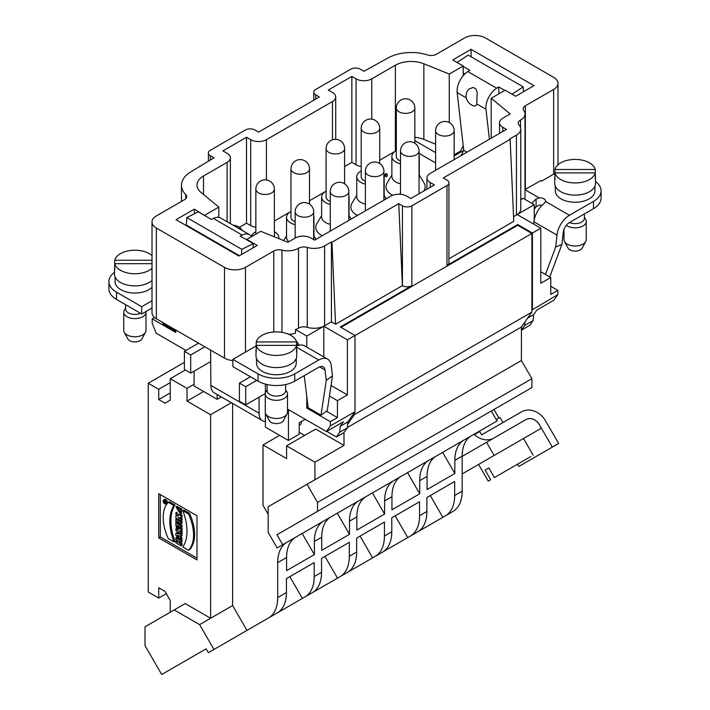 <?xml version="1.0" encoding="UTF-8"?>
<svg xmlns="http://www.w3.org/2000/svg" width="710" height="710" viewBox="0 0 710 710"><rect width="100%" height="100%" fill="white"/><g stroke="black" fill="none" stroke-linecap="round" stroke-linejoin="round"><path stroke-width="1.06" d="M423.488 528.489L405.259 539.014L423.488 528.489M307.004 530.689L286.902 542.298A44.473 25.675 -120 0 0 277.699 562.657L277.699 597.616A44.473 25.675 60 0 1 268.486 617.975L277.219 612.934A44.473 25.675 -120 0 0 286.432 592.575L286.432 578.615L314.211 562.577L314.211 576.538A44.473 25.675 60 0 1 304.998 596.897L312.338 592.664A44.473 25.675 -120 0 0 321.55 572.304L321.55 558.344L349.32 542.307L349.32 556.267A44.473 25.675 60 0 1 340.117 576.626L347.447 572.384A44.473 25.675 -120 0 0 356.66 552.025L356.66 538.073L384.438 522.036L384.438 535.988A44.473 25.675 60 0 1 375.226 556.347L382.566 552.114A44.473 25.675 -120 0 0 391.778 531.754L391.778 517.794L419.557 501.757L419.557 515.717A44.473 25.675 60 0 1 410.344 536.077L417.684 531.843A44.473 25.675 -120 0 0 426.896 511.484L426.896 497.524L454.666 481.486L454.666 495.447A44.473 25.675 60 0 1 445.463 515.806L415.066 533.352M417.684 531.843L379.948 553.622M382.566 552.114L344.838 573.893M347.447 572.384L309.72 594.172M312.338 592.664L274.61 614.443M277.219 612.934L208.394 652.676L206.166 648.825L161.694 674.5L145.017 645.612L145.017 626.788L185.195 603.589L210.613 618.259L199.599 624.614L174.19 609.943M388.37 548.759L370.15 559.285L388.37 548.759M353.26 569.038L335.031 579.555L353.26 569.038M318.142 589.309L299.913 599.835L318.142 589.309M283.024 609.579L264.803 620.105L283.024 609.579M415.474 533.112L408.055 537.399M411.738 535.269L413.832 534.062M335.652 514.155L317.423 524.672L335.652 514.155M370.762 493.876L352.542 504.402L370.762 493.876M405.88 473.605L387.66 484.131L405.88 473.605M440.999 453.335L422.769 463.852L440.999 453.335M465.254 439.33L464.056 440.022A44.473 25.675 -120 0 0 454.844 460.382L454.844 473.508L427.065 489.545L427.065 476.419A44.473 25.675 60 0 1 436.277 456.06L428.938 460.293A44.473 25.675 -120 0 0 419.725 480.652L419.725 493.778L391.947 509.816L391.947 496.689A44.473 25.675 60 0 1 401.159 476.33L393.819 480.572A44.473 25.675 -120 0 0 384.616 500.932L384.616 514.049L356.837 530.086L356.837 516.969A44.473 25.675 60 0 1 366.04 496.609L358.71 500.843A44.473 25.675 -120 0 0 349.498 521.202L349.498 534.328L321.719 550.365L321.719 537.239A44.473 25.675 60 0 1 330.931 516.88L323.591 521.113A44.473 25.675 -120 0 0 314.379 541.473L314.379 554.599L286.6 570.636L286.6 557.51A44.473 25.675 60 0 1 295.813 537.15L286.902 542.298L295.813 537.15M282.686 544.73L276.944 534.781L491.302 411.019L497.053 420.968L277.131 547.942L268.167 532.42L268.167 506.736L314.903 479.756L314.903 462.21L286.6 445.862L315.693 429.071L343.995 445.41L314.903 462.21M324.789 520.421L330.931 516.88M359.908 500.151L366.04 496.609M395.026 479.88L401.159 476.33M430.136 459.601L436.277 456.06M476.108 433.056L457.888 443.581L476.108 433.056M311.708 527.974L304.155 532.34M307.794 530.237L300.374 534.523M550.756 286.281L557.829 290.372L557.829 294.606L553.898 300.206L536.858 310.039L533.601 314.681L533.13 320.592L529.802 325.322L521.415 330.168L521.406 327.035L525.027 321.878L524.743 325.428L521.415 330.168L521.406 360.538L314.903 479.756M265.38 412.963L265.38 427.136L288.438 440.457L288.438 409.59L326.431 431.529L330.363 425.929L330.363 421.696L306.782 408.072L306.782 396.562M306.782 347.092L306.782 336.061L323.813 326.227L323.813 356.926M288.81 334.339A14.821 8.556 0 0 0 295.458 333.15L295.458 329.52L306.782 336.061M175.752 330.008L175.752 332.431L152.171 318.817L154.478 317.476M185.976 350.429L156.102 333.185L152.171 323.05L152.171 318.817M194.096 371.161L194.096 385.991L217.162 399.304L217.162 394.529M520.767 199.803A14.821 8.556 0 0 0 522.915 198.196L534.248 204.737L534.248 219.709M340.951 327.345L517.732 225.274L531.888 233.448L531.888 310.03L557.829 294.606M517.732 225.274L517.732 224.555L532.411 233.031L532.411 309.285M525.027 321.878L531.888 312.116L531.888 310.03M347.616 424.305L347.802 421.944L354.476 412.457L354.476 414.551L347.616 424.305L347.332 427.855L344.004 432.594L336.407 436.978L326.698 431.378M305.211 419.273L299.185 422.752L299.185 434.254L288.438 440.457M463.231 145.852L460.604 151.026L454.151 154.753M354.476 412.457L355 411.711L355 335.457L340.321 326.982L411.862 285.677L411.862 205.793L446.98 185.523A6.674 3.852 0 0 0 448.933 182.798A6.674 3.852 0 0 0 446.98 180.074L443.315 177.953L510.135 139.373L509.611 139.071L516.427 135.14A14.821 8.556 0 0 0 520.767 129.087A14.821 8.556 0 0 0 519.09 125.129A7.411 4.278 180 0 1 518.247 123.149A7.411 4.278 180 0 1 520.501 120.079A14.821 8.556 0 0 0 525.009 113.928A14.821 8.556 0 0 0 523.785 110.52A7.411 4.278 180 0 1 523.163 108.807A7.411 4.278 180 0 1 525.338 105.781L553.64 89.451A14.821 8.556 0 0 0 557.98 83.398A14.821 8.556 0 0 0 553.64 77.346L485.507 38.003A14.821 8.556 0 0 0 464.535 38.003L436.41 54.244A7.411 4.278 180 0 1 427.553 54.954A33.352 19.259 0 0 0 387.713 58.158L363.911 71.293L360.245 69.172A6.674 3.852 0 0 0 350.811 69.172L315.693 89.451A6.674 3.852 0 0 0 313.74 92.167A6.674 3.852 0 0 0 315.693 94.891L319.358 97.013L258.564 132.113L254.899 129.992A6.674 3.852 0 0 0 245.465 129.992L210.346 150.271A6.674 3.852 0 0 0 208.394 152.987A6.674 3.852 0 0 0 210.346 155.712L214.012 157.833L191.256 171.571A33.352 19.259 0 0 0 181.494 185.195A33.352 19.259 0 0 0 185.718 194.576A7.411 4.278 180 0 1 186.659 196.661A7.411 4.278 180 0 1 184.493 199.688L156.36 215.929A14.821 8.556 0 0 0 152.02 221.981A14.821 8.556 0 0 0 156.36 228.034L224.493 267.368A14.821 8.556 0 0 0 245.465 267.368L273.758 251.029A7.411 4.278 180 0 1 281.959 250.133A14.821 8.556 0 0 0 298.511 248.243A7.411 4.278 180 0 1 307.261 247.426A14.821 8.556 0 0 0 324.603 245.882L331.419 241.95L331.943 242.252L398.763 203.672L402.428 205.793A6.674 3.852 0 0 0 411.862 205.793M525.338 105.781L525.338 189.304L540.798 180.677M278.711 238.587A13.712 7.916 0 0 0 278.826 237.566A13.712 7.916 0 0 0 274.814 231.966A13.712 7.916 0 0 0 274.38 231.726M255.848 231.726A13.712 7.916 0 0 0 251.509 236.59A16.303 9.416 120 0 0 249.547 234.699A16.303 9.416 120 0 0 242.208 235.072L213.382 218.431A16.303 9.416 -60 0 1 220.73 218.059L234.486 226.002M290.967 168.856A9.265 9.265 0 0 1 300.232 159.59A9.265 9.265 0 0 1 309.498 168.856A9.265 5.352 180 0 1 303.773 173.799A9.265 5.352 180 0 1 293.683 172.637A9.265 5.352 180 0 1 290.967 168.856L290.967 217.296A9.265 5.352 0 0 0 293.683 221.076A9.265 5.352 0 0 0 295.156 221.768M290.621 211.642L290.967 211.447A13.712 7.916 0 0 0 286.52 217.296A13.712 7.916 0 0 0 290.532 222.887A13.712 7.916 0 0 0 295.156 224.644M313.687 218.813A13.712 7.916 0 0 0 313.944 217.296A13.712 7.916 0 0 0 313.687 215.778M326.085 148.585A9.265 9.265 0 0 1 335.342 139.32A9.265 9.265 0 0 1 344.607 148.585A9.265 5.352 180 0 1 338.892 153.52A9.265 5.352 180 0 1 328.792 152.366A9.265 5.352 180 0 1 326.085 148.585L326.085 197.016A9.265 5.352 0 0 0 328.792 200.797A9.265 5.352 0 0 0 330.274 201.498M325.739 191.372L326.085 191.176A13.712 7.916 0 0 0 321.63 197.016A13.712 7.916 0 0 0 325.65 202.616A13.712 7.916 0 0 0 330.274 204.373M348.805 198.534A13.712 7.916 0 0 0 349.054 197.016A13.712 7.916 0 0 0 348.805 195.498M361.195 128.306A9.265 9.265 0 0 1 370.46 119.04A9.265 9.265 0 0 1 379.726 128.306A9.265 5.352 180 0 1 374.01 133.249A9.265 5.352 180 0 1 363.911 132.087A9.265 5.352 180 0 1 361.195 128.306L361.195 176.746A9.265 5.352 0 0 0 363.911 180.526A9.265 5.352 0 0 0 365.393 181.219M361.195 170.906A13.712 7.916 0 0 0 356.748 176.746A13.712 7.916 0 0 0 360.769 182.346A13.712 7.916 0 0 0 365.393 184.103M383.915 178.263A13.712 7.916 0 0 0 384.172 176.746A13.712 7.916 0 0 0 383.915 175.228M396.313 108.035A9.265 9.265 0 0 1 405.579 98.77A9.265 9.265 0 0 1 414.844 108.035A9.265 5.352 180 0 1 409.12 112.979A9.265 5.352 180 0 1 399.029 111.816A9.265 5.352 180 0 1 396.313 108.035L396.313 156.475A9.265 5.352 0 0 0 399.029 160.256A9.265 5.352 0 0 0 400.502 160.948M396.313 150.635A13.712 7.916 0 0 0 391.867 156.475A13.712 7.916 0 0 0 395.878 162.066A13.712 7.916 0 0 0 400.502 163.824M419.033 157.993A13.712 7.916 0 0 0 419.29 156.475A13.712 7.916 0 0 0 419.033 154.957M400.502 193.599A13.712 7.916 0 0 0 399.428 194.238M471.094 56.773L471.094 49.354L533.982 85.661L515.637 96.258L505.156 90.206L491.196 98.264L510.188 113.928L502.795 118.197A11.12 6.417 0 0 0 499.538 122.732A11.12 6.417 0 0 0 502.795 127.267L506.47 129.389L430.207 173.417A11.12 6.417 0 0 0 426.95 177.953A11.12 6.417 0 0 0 430.207 182.497L434.405 184.911L410.815 198.534L406.626 196.111A11.12 6.417 0 0 0 390.899 196.111L314.645 240.14L310.971 238.019A11.12 6.417 0 0 0 295.253 238.019L287.861 242.287L260.739 231.318L246.769 239.377L257.251 245.429L238.906 256.026L176.018 219.709L194.362 209.122L194.362 213.799M221.298 396.917L217.162 399.304M246.769 239.377L246.769 239.847M152.02 221.981L152.02 312.764A14.821 8.556 0 0 0 156.36 318.808L224.493 358.151A14.821 8.556 0 0 0 232.88 360.565M347.802 421.944L340.205 426.337L343.462 421.696L326.431 431.529M347.332 427.855L339.735 432.248L340.205 426.337M336.407 436.978L339.735 432.248M330.363 425.929L355 411.711M295.458 329.52A14.821 8.556 -0 0 0 298.511 328.127A7.411 4.278 180 0 1 307.261 327.31A14.821 8.556 0 0 0 323.787 326.209A14.821 8.556 -0 0 0 324.603 325.775L331.419 321.834L331.419 241.95M331.419 321.834L335.564 324.23L331.943 242.252M335.564 324.23L402.392 285.651L398.763 203.672M402.41 285.668A6.674 3.852 -0 0 0 411.862 285.677M463.231 75.686L463.231 65.995L452.749 59.942L471.094 49.354M199.838 166.628L199.865 165.998M384.172 176.746L384.172 196.714A13.712 7.916 180 0 1 383.915 198.232M365.393 204.072A13.712 7.916 180 0 1 356.748 196.714L356.748 176.746M356.748 195.374L351.965 203.273A19.587 11.307 0 0 0 357.414 215.441M349.054 197.016L349.054 216.994A13.712 7.916 180 0 1 348.805 218.511M330.274 224.342A13.712 7.916 180 0 1 321.63 216.994L321.63 197.016M321.63 215.645L316.855 223.552A19.587 11.307 0 0 0 322.305 235.711M313.944 217.296L313.944 237.264A13.712 7.916 180 0 1 313.687 238.782M288.872 241.702A13.712 7.916 180 0 1 286.52 237.264L286.52 217.296M419.29 156.475L419.29 176.444A13.712 7.916 180 0 1 419.033 177.962M400.502 183.801A13.712 7.916 180 0 1 391.867 176.444L391.867 156.475M391.867 175.104L387.083 183.002A19.587 11.307 0 0 0 392.719 195.259M423.613 191.141A19.587 11.307 0 0 0 424.065 183.002L419.29 175.104M533.13 320.592L524.743 325.428M533.601 314.681L527.69 318.089M557.829 290.372L550.756 294.455L550.756 277.512L540.798 283.255L540.798 228.185L517.199 214.562A14.821 8.556 0 0 0 520.767 208.971L520.767 129.087M513.552 216.683L516.427 215.023A14.821 8.556 0 0 0 517.182 214.553L534.248 204.737M448.933 258.777L513.765 221.351L510.135 139.373M517.732 224.555L446.98 265.407A6.674 3.852 -0 0 0 448.933 262.682L448.933 182.798M532.411 233.031L540.798 228.185M524.69 199.217A14.821 8.556 0 0 0 525.009 197.442L525.009 113.928M550.756 277.512L540.798 271.761M323.804 326.218L347.403 339.841L355 335.457M347.403 339.841L347.403 394.911L331.046 385.468M329.449 396.047L337.445 400.662L337.445 417.604L326.414 411.241M347.403 394.911L337.445 400.662M337.445 417.604L330.363 421.696M306.782 408.072L308.096 407.318M194.362 229.685L194.362 230.306M194.362 209.122L204.844 215.645M204.844 235.738L204.844 236.35M239.341 227.333L246.512 223.197L246.512 137.252L222.922 150.875L227.12 153.298A11.12 6.417 180 0 1 230.377 157.833A11.12 6.417 180 0 1 227.12 162.368L203.513 176A22.232 12.842 180 0 0 196.998 185.079A22.232 12.842 180 0 0 201.019 192.445L218.804 207.107L218.804 217.384M246.512 223.197L250.701 225.611A11.12 6.417 0 0 0 255.848 227.298M344.607 166.557L351.858 162.368L351.858 76.431L328.268 90.055L332.466 92.469A11.12 6.417 180 0 1 335.723 97.013A11.12 6.417 180 0 1 332.466 101.548L266.427 139.675A11.12 6.417 180 0 1 250.701 139.675L246.512 137.252M274.38 221.023L290.452 211.74M309.498 200.744L325.562 191.469M351.858 162.368L356.047 164.791A11.12 6.417 0 0 0 361.195 166.477M379.726 160.203L395.381 151.159L395.381 65.222L371.774 78.854A11.12 6.417 180 0 1 356.047 78.854L351.858 76.431M449.261 122.564L449.261 74.062L423.861 63.785L423.861 139.435L435.62 144.192M435.62 152.632L414.844 140.642M423.861 139.435A22.232 12.842 0 0 0 414.844 137.296M395.381 65.222A22.232 12.842 180 0 1 423.861 63.785M204.844 215.174L218.804 207.107M491.196 98.264L491.196 138.21M449.261 74.062L463.231 65.995M419.033 153.351L435.62 162.927M383.995 175.485L386.187 176.746L387.234 176.142L387.261 174.34L385.796 173.497L385.761 175.29L383.915 174.225M474.289 434.112L474.413 434.582A20.013 16.339 60 0 0 493.974 438.008L525.941 419.557A11.12 9.079 -120 0 1 539.36 424.642L541.331 428.219L478.602 464.429L488.231 481.123L490.69 479.703L485.134 470.073L488.844 467.934L494.4 477.564L530.707 456.601M490.69 479.703L488.231 481.123M488.844 467.934L485.134 470.073M539.289 424.686A11.12 9.079 60 0 0 525.87 419.601L462.183 456.37M486.563 442.294L494.16 455.447L462.183 473.916M541.331 428.219L494.16 455.447M474.413 434.582L479.738 431.511L479.738 430.97M479.738 431.511L481.664 434.848L521.495 411.853A20.013 16.339 60 0 1 545.653 421.012L558.628 443.475L552.336 447.114L539.36 424.642M552.336 447.114L518.832 466.452L517.537 464.207M502.982 422.539L500.017 417.409L496.246 419.583M181.023 536.085L181.023 534.293L175.867 533.361L175.867 535.234L181.023 540.15L180.18 535.908L182.071 535.482L182.071 533.689L181.307 533.556M180.473 533.405L176.914 532.757L175.867 533.361M181.023 540.15L182.071 539.547L181.227 535.97M182.071 521.548L176.914 518.575L175.867 519.179L175.867 520.821L181.023 523.794L182.071 523.19L182.071 521.548L181.023 522.152L175.867 519.179M196.981 558.131L160.291 536.946L158.72 537.852L158.72 493.681L196.981 515.762L196.981 559.941L158.72 537.852M160.291 494.586L160.291 536.946M183.872 510.091L189.517 513.348A37.887 21.877 60 0 1 189.517 549.655L188.47 550.259L182.825 547.002A44.961 25.959 -120 0 0 182.825 510.694L183.872 510.091M179.31 531.089L181.023 532.074L181.023 533.716L175.867 530.743L176.328 527.095L177.376 526.492L179.905 528.346L182.071 528.293L182.071 530.113L180.029 530.672M180.748 530.707L182.071 531.471L182.071 533.112L181.023 533.716M175.867 512.735L181.023 515.717L181.023 517.794L178.103 517.652L181.023 519.338L181.023 520.918L175.867 517.945L175.867 515.842L178.743 515.975L175.867 514.324L175.867 512.735L176.994 512.176M180.154 514.004L182.071 515.105L182.071 517.191L181.023 517.794M180.393 517.767L182.071 518.735L182.071 520.315L181.023 520.918M175.867 515.842L177.509 515.265M175.982 506.958L177.287 507.712L179.497 511.928L179.781 510.73L178.21 509.824L178.21 508.191L179.266 507.579L181.804 509.052L181.458 513.294L180.411 513.898L175.982 506.958L177.03 506.354L178.334 507.1L178.21 509.443M178.396 509.931L179.816 511.315M165.794 503.86L166.841 503.257A2.192 1.26 -120 0 0 167.178 501.5A2.192 1.26 -120 0 0 165.749 499.574A2.192 1.26 -120 0 0 164.658 499.458L163.602 500.071A2.192 1.26 -120 0 0 163.602 502.591A2.192 1.26 -120 0 0 165.794 503.86A2.192 1.26 -120 0 0 166.131 502.103A2.192 1.26 -120 0 0 164.702 500.177A2.192 1.26 -120 0 0 163.602 500.071M175.015 504.987L169.353 501.704L168.305 502.316A37.763 21.806 -120 0 0 168.314 538.624L173.968 541.89L175.015 541.286A45.245 26.119 60 0 1 175.015 504.987L173.968 505.591L168.305 502.307M181.023 527.548L181.023 525.906L177.092 523.634L177.092 522.347L175.867 521.646L175.867 525.853L177.092 526.563L177.092 525.276L181.023 527.548L182.071 526.944L182.071 525.302L178.139 523.03L178.139 522.125M177.092 526.563L178.139 525.879M181.023 542.387L181.023 540.745L175.867 537.763L175.867 539.405L177.748 540.496L177.748 542.271L175.867 541.189L175.867 542.83L181.023 545.804L181.023 544.162L178.991 542.99L178.991 541.215L181.023 542.387L182.071 541.774L181.565 539.84M179.373 538.579L176.914 537.159L175.867 537.763M181.023 545.804L182.071 545.2L182.071 543.558L180.047 541.819M177.748 541.064L176.914 540.585L175.867 541.189M246.965 630.4L232.623 605.55L210.613 618.259L210.613 414.702L231.353 402.721M232.623 605.55L232.623 403.457M194.096 384.287L187.023 388.37L170.249 378.687L170.249 400.174L165.013 403.2L158.72 399.57L158.72 389.284L148.239 383.231L148.239 592.016L158.72 598.068L158.72 587.782L165.013 591.412L170.249 600.491L170.249 612.215M210.613 414.702L187.023 401.079L187.023 388.37M187.023 401.079L203.637 391.494M185.292 370.008L170.249 378.687M286.6 445.862L286.6 458.571L263.019 444.957L263.019 505.342L268.167 514.262M279.633 435.372L263.019 444.957M299.185 432.248L304.688 435.425M213.95 649.464L199.599 624.614M182.825 510.694L188.47 513.951L189.517 513.348M188.47 513.951A37.887 21.877 60 0 1 188.47 550.259M177.189 529.003L177.012 529.758C177.385 528.693 177.748 528.906 178.121 530.397L177.012 529.758L177.828 529.287M176.328 527.095L178.858 528.95L179.905 528.346M178.858 528.95L182.071 528.293M181.023 528.906L181.023 530.716M181.023 532.074L182.071 531.471M181.023 515.717L182.071 515.105M181.023 519.338L182.071 518.735M177.287 507.712L178.334 507.1M178.21 508.191L180.757 509.656L181.804 509.052M180.757 509.656L180.411 513.898M164.702 500.745A1.491 0.861 -120 0 0 163.957 500.674A1.491 0.861 -120 0 0 163.957 502.396A1.491 0.861 -120 0 0 165.448 503.257A1.491 0.861 -120 0 0 165.678 502.059A1.491 0.861 -120 0 0 164.702 500.745M173.968 541.89A45.245 26.119 60 0 1 173.968 505.591M181.023 523.794L181.023 522.152M175.867 521.646L176.586 521.229M181.023 525.906L182.071 525.302M177.092 523.634L178.139 523.03M177.092 522.347L177.802 521.939M177.509 535.304L179.071 535.677L179.071 536.716L177.509 535.304M181.023 538.526L182.071 537.923M180.18 537.745L181.227 537.142M181.023 534.293L182.071 533.689M181.023 544.162L182.071 543.558M178.991 542.99L180.047 542.387M181.023 540.745L182.071 540.132M164.001 502.218L165.315 501.331M165.217 500.461L164.17 501.074L165.483 501.606M164.995 502.343L165.741 502.378M165.403 503.008L163.992 502.201M407.531 472.656L419.725 493.778M372.413 492.926L384.616 514.049M337.303 513.206L349.498 534.328M302.185 533.476L314.379 554.599M302.38 598.406L289.822 576.653M337.498 578.135L324.94 556.383M372.617 557.856L360.059 536.112M407.726 537.585L395.168 515.833M442.649 452.377L454.844 473.508M471.387 435.789L464.056 440.022L471.387 435.789A44.473 25.675 -120 0 0 462.183 456.148L462.183 491.107A44.473 25.675 60 0 1 452.971 511.466L445.463 515.806L452.971 511.466M442.845 517.315L430.287 495.562M184.405 362.348L148.239 383.231M170.249 382.628L158.72 389.284M166.317 593.684L158.72 598.068M170.249 392.914L158.72 399.57M521.406 360.538L531.888 378.687L317.53 502.449L307.048 484.291M317.53 502.449L317.53 511.351L531.888 387.589L531.888 378.687M317.53 511.351L276.944 534.781M555.3 186.082L555.3 190.812A19.827 11.449 -0 0 0 561.104 198.906A19.827 11.449 -0 0 0 589.14 198.906A19.827 11.449 -0 0 0 594.953 190.812L594.953 186.082M595.291 169.477L595.291 172.903L554.963 172.903L554.963 169.477L595.291 169.477A20.386 11.768 0 0 0 575.127 159.422A20.386 11.768 0 0 0 554.963 169.477M595.504 177.846L595.504 183.357A20.386 11.768 180 0 1 589.54 191.673A20.386 11.768 180 0 1 575.127 195.126A20.386 11.768 180 0 1 554.741 183.357L554.741 177.846A20.386 11.768 180 0 0 554.963 179.559L554.963 172.903A20.386 11.768 0 0 0 575.127 182.958A20.386 11.768 0 0 0 595.291 172.903L595.291 179.559A20.386 11.768 180 0 0 595.504 177.846A20.386 11.768 180 0 0 595.291 176.133M554.741 177.846A20.386 11.768 180 0 1 554.963 176.133M584.392 213.914L584.392 218.272A9.265 5.352 180 0 1 581.676 222.052A9.265 5.352 180 0 1 575.127 223.623A9.265 5.352 180 0 1 569.482 222.514M584.392 217.331L585.581 219.248A11.12 6.417 180 0 1 586.247 221.422A11.12 6.417 180 0 1 575.127 227.839A11.12 6.417 180 0 1 566.305 225.327M564.006 229.303L564.006 239.581A11.12 6.417 0 0 0 564.503 241.471A11.12 6.417 0 0 0 575.127 245.997A11.12 6.417 0 0 0 585.75 241.471A11.12 6.417 0 0 0 586.247 239.581L586.247 221.422M585.75 241.471L582.209 248.101A7.411 4.278 180 0 1 575.127 251.118A7.411 4.278 180 0 1 568.044 248.101L564.503 241.471M472.913 105.639A11.12 11.12 0 0 1 466.009 95.61L466.923 91.652L468.946 89.078L473.1 87.463L475.815 88.732L477.2 92.406L476.738 103.908A7.561 3.799 -125.8 0 1 472.913 105.639A7.561 3.799 -125.8 0 1 472.061 105.222M542.032 205.376A5.556 3.213 -0 0 0 539.227 205.19L536.077 206.743L536.077 199.119L539.227 197.93A5.556 3.213 180 0 1 545.573 201.107A5.556 3.213 180 0 1 545.537 201.462L543.94 203.655A17.785 10.268 120 0 0 533.92 221.795L533.672 224.076M536.077 206.743L534.248 209.477M545.44 274.442L555.708 246.982L556.977 235.108A17.785 10.268 -60 0 1 569.447 215.272L593.471 201.409A25.942 14.981 -0 0 0 601.068 190.812A25.942 14.981 -0 0 0 595.504 181.547M601.068 190.812L601.068 198.081A25.942 14.981 180 0 1 593.471 208.669L593.471 201.409M463.231 73.183L464.73 74.053M463.231 66.456L469.78 70.237L467.792 71.55L496.618 88.191L498.606 86.877L504.766 90.427M512.079 94.199L523.217 86.868L468.183 55.096L457.054 62.427M523.217 86.868L523.519 91.705M498.606 86.877L499.041 93.729M461.092 155.588L463.736 150.289L466.994 152.18M549.753 276.935L561.947 244.329L563.216 232.454A8.893 5.139 -60 0 1 569.447 222.541L593.471 208.669M555.708 246.982L561.947 244.329M454.151 155.96L463.639 150.484M532.012 203.442A16.303 9.416 -60 0 1 536.077 199.119M554.963 173.409L541.579 181.13L540.532 180.526M496.618 88.191A16.303 9.416 120 0 0 485.986 109.242L489.403 139.24M463.736 150.289L457.16 92.602A16.303 9.416 -60 0 1 467.792 71.55M343.995 432.603L343.995 445.41M521.406 327.035L347.359 427.518M531.888 312.116L354.476 414.551M355 335.573L531.888 233.448M235.827 226.774L234.761 226.162M216.506 242.474L216.452 243.06M213.382 218.431L211.394 219.417L198.285 211.855L186.783 217.562L241.817 249.334L253.319 243.628L240.22 236.066L242.208 235.072M256.221 345.885L232.88 359.358L258.041 373.886A25.942 14.981 0 0 0 294.73 373.886L318.746 360.014A17.785 10.268 -60 0 1 327.638 359.136A17.785 10.268 -60 0 1 331.215 365.446L332.484 375.856L326.254 380.409L321.026 415.173L308.14 407.735L304.235 375.652M294.73 373.886L294.73 381.146L318.746 367.274A8.893 5.139 -60 0 1 323.192 366.839A8.893 5.139 -60 0 1 324.985 369.99L326.254 380.409M327.638 359.136L304.581 345.823A17.785 10.268 120 0 0 298.138 345.566L296.549 345.983M256.558 358.559L256.558 363.289A19.827 11.449 0 0 0 262.363 371.383A19.827 11.449 0 0 0 290.408 371.383A19.827 11.449 0 0 0 296.212 363.289L296.212 358.559M115.047 276.864L115.047 281.595A19.827 11.449 0 0 0 120.86 289.689A19.827 11.449 0 0 0 148.896 289.689A19.827 11.449 0 0 0 152.02 287.337M114.496 272.329A25.942 14.981 0 0 0 108.932 281.595A25.942 14.981 0 0 0 116.529 292.183L141.689 306.711L152.02 300.738M296.425 341.528A16.303 9.416 -60 0 1 298.44 343.906L298.954 345.317M259.088 397.183L259.088 413.22A16.303 9.416 120 0 0 262.469 420.684A16.303 9.416 120 0 0 265.38 421.447M262.469 420.684L214.251 392.843A16.303 9.416 -60 0 1 210.87 385.379L210.613 350.128M301.351 421.5L301.351 422.45A7.411 4.278 180 0 1 299.185 425.476L299.185 422.752M210.613 361.63L190.697 373.132L190.697 354.973L204.844 346.799M198.551 343.17L184.405 351.344L184.405 369.493L190.697 373.132M184.405 351.344L190.697 354.973M256.727 380.391L245.722 386.746L239.439 383.116L239.439 401.265L245.722 404.895L265.274 393.606M250.444 376.761L239.439 383.116M245.722 386.746L245.722 404.895M116.529 292.183L116.529 299.442L141.689 313.971L152.02 308.007M116.529 299.442A25.942 14.981 180 0 1 108.932 288.855L108.932 281.595M141.689 306.711L141.689 313.971M294.73 381.146A25.942 14.981 180 0 1 258.041 381.146L258.041 373.886M232.88 359.358L232.88 366.617L258.041 381.146M175.752 331.304L163.194 324.044L162.67 322.455M332.484 375.856L327.257 410.62L321.026 415.173M186.783 217.562L186.339 225.061L239.439 255.715M241.817 249.334L241.506 254.526M253.319 243.628L253.071 247.852M287.009 413.948L283.467 420.577A7.411 4.278 180 0 1 276.385 423.595A7.411 4.278 180 0 1 269.303 420.577L265.762 413.948A11.12 6.417 -0 0 0 276.385 418.474A11.12 6.417 -0 0 0 287.009 413.948A11.12 6.417 -0 0 0 287.506 412.057L287.506 393.899A11.12 6.417 180 0 1 276.385 400.316A11.12 6.417 180 0 1 265.265 393.899A11.12 6.417 180 0 1 265.922 391.725L267.12 389.808M265.265 393.899L265.265 412.057A11.12 6.417 -0 0 0 265.762 413.948M285.651 389.808L286.84 391.725A11.12 6.417 180 0 1 287.506 393.899M285.651 384.545L285.651 390.748A9.265 5.352 180 0 1 276.385 396.1A9.265 5.352 180 0 1 267.12 390.748L267.12 384.545M296.549 348.61A20.386 11.768 180 0 1 296.771 350.323A20.386 11.768 180 0 1 296.549 352.036L296.549 345.38L256.221 345.38A20.386 11.768 -0 0 0 276.385 355.435A20.386 11.768 -0 0 0 296.549 345.38L296.549 341.954A20.386 11.768 -0 0 0 276.385 331.898A20.386 11.768 -0 0 0 256.221 341.954L296.549 341.954M256.221 341.954L256.221 352.036A20.386 11.768 180 0 1 255.999 350.323A20.386 11.768 180 0 1 256.221 348.61M296.771 350.323L296.771 355.834A20.386 11.768 180 0 1 290.798 364.15A20.386 11.768 180 0 1 268.584 366.706A20.386 11.768 180 0 1 255.999 355.834L255.999 350.323M145.497 332.245L141.956 338.874A7.411 4.278 180 0 1 134.873 341.9A7.411 4.278 180 0 1 127.791 338.874L124.25 332.245A11.12 6.417 -0 0 0 134.873 336.771A11.12 6.417 -0 0 0 145.497 332.245A11.12 6.417 -0 0 0 145.994 330.354L145.994 312.196A11.12 6.417 180 0 1 134.873 318.621A11.12 6.417 180 0 1 123.753 312.196A11.12 6.417 180 0 1 124.419 310.022L125.608 308.113M123.753 312.196L123.753 330.354A11.12 6.417 -0 0 0 124.25 332.245M145.932 311.521A11.12 6.417 180 0 1 145.994 312.196M140.518 313.296A9.265 5.352 180 0 1 130.773 313.847A9.265 5.352 180 0 1 125.608 309.045L125.608 304.688M152.02 263.685L114.709 263.685A20.386 11.768 -0 0 0 130.578 273.474A20.386 11.768 -0 0 0 152.02 268.336M152.02 255.609A20.386 11.768 -0 0 0 134.873 250.204A20.386 11.768 -0 0 0 114.709 260.259L114.709 270.341A20.386 11.768 180 0 1 114.496 268.628A20.386 11.768 180 0 1 114.709 266.916M114.709 260.259L152.02 260.259M152.02 280.494A20.386 11.768 180 0 1 149.286 282.456A20.386 11.768 180 0 1 127.072 285.003A20.386 11.768 180 0 1 114.496 274.131L114.496 268.628M310.829 528.489L305.193 531.737M306.152 531.186L304.058 532.394M385.796 173.497L387.252 174.944M385.761 175.29L385.796 174.101M383.915 174.829L385.761 175.902M445.321 450.832L440.04 453.885L445.321 450.832M443.83 451.702L441.105 453.273L443.83 451.702M410.575 470.899L405.721 473.694L410.575 470.899M374.454 556.8L381.155 552.93L374.454 556.8M370.576 493.991L378.82 489.234L370.576 493.991M342.309 575.357L336.309 578.819L342.309 575.357M373.602 492.243L370.877 493.823L373.602 492.243M306.463 596.054L302.682 598.237L306.463 596.054M342.957 509.94L334.587 514.768L342.957 509.94M340.339 511.448L342.646 510.117L340.339 511.448M272.081 615.907L266.081 619.368L272.081 615.907M376.185 490.752L374.578 491.675L376.185 490.752M185.718 198.747L185.718 194.576M156.36 318.808L156.36 228.034M224.493 358.151L224.493 267.368M245.465 352.098L245.465 267.368M273.758 331.996L273.758 251.029M281.959 250.133L281.959 332.351M307.261 327.31L307.261 247.426M298.511 328.127L298.511 248.243M324.603 325.775L324.603 245.882M402.428 285.677L402.428 205.793M315.693 99.134L315.693 94.891M210.346 159.954L210.346 155.712M446.98 265.407L446.98 185.523M516.427 215.023L516.427 135.14M520.501 127.472L520.501 120.079M203.513 176L203.513 194.496M227.12 162.368L227.12 221.751M250.701 139.675L250.701 225.611M266.427 139.675L266.427 179.958M332.466 101.548L332.466 139.772M356.047 78.854L356.047 164.791M371.774 78.854L371.774 119.138M430.207 182.497L430.207 187.334M502.795 127.267L502.795 131.51M553.64 174.172L553.64 89.451M286.432 592.575L277.699 597.616M286.6 557.51L277.699 562.657M391.778 531.754L384.438 535.988M356.66 552.025L349.32 556.267M321.55 572.304L314.211 576.538M391.947 496.689L384.616 500.932M356.837 516.969L349.498 521.202M321.719 537.239L314.379 541.473M426.896 511.484L419.557 515.717M462.183 491.107L454.666 495.447M462.183 456.148L454.844 460.382M427.065 476.419L419.725 480.652M534.248 207.764L536.077 206.699M545.537 201.462L569.447 215.272M556.977 235.108L533.92 221.795M525.009 189.721L539.227 197.93M485.986 109.242L476.738 103.908M466.301 97.882L457.16 92.602M435.62 130.729A9.265 9.265 0 0 1 444.886 121.463A9.265 9.265 0 0 1 454.151 130.729A9.265 5.352 180 0 1 448.427 135.672A9.265 5.352 180 0 1 438.336 134.51A9.265 5.352 180 0 1 435.62 130.729L435.62 170.293M400.502 150.999A9.265 9.265 0 0 1 409.768 141.734A9.265 9.265 0 0 1 419.033 150.999A9.265 5.352 180 0 1 413.318 155.943A9.265 5.352 180 0 1 403.218 154.789A9.265 5.352 180 0 1 400.502 150.999L400.502 194.309M365.393 171.279A9.265 9.265 0 0 1 374.658 162.013A9.265 9.265 0 0 1 383.915 171.279A9.265 5.352 180 0 1 378.199 176.222A9.265 5.352 180 0 1 368.099 175.059A9.265 5.352 180 0 1 365.393 171.279L365.393 210.843M330.274 191.549A9.265 9.265 0 0 1 339.54 182.284A9.265 9.265 0 0 1 348.805 191.549A9.265 5.352 180 0 1 343.081 196.493A9.265 5.352 180 0 1 332.99 195.33A9.265 5.352 180 0 1 330.274 191.549L330.274 231.114M295.156 211.82A9.265 9.265 0 0 1 304.421 202.554A9.265 9.265 0 0 1 313.687 211.82A9.265 5.352 180 0 1 307.971 216.763A9.265 5.352 180 0 1 297.872 215.609A9.265 5.352 180 0 1 295.156 211.82L295.156 238.072M255.848 189.126A9.265 9.265 0 0 1 265.114 179.861A9.265 9.265 0 0 1 274.38 189.126A9.265 5.352 180 0 1 268.664 194.07A9.265 5.352 180 0 1 258.564 192.907A9.265 5.352 180 0 1 255.848 189.126L255.848 234.14M318.746 360.014L296.549 347.199M296.549 344.989L298.44 343.906M210.87 385.379L259.088 413.22M265.38 392.994L265.38 384.119M319.571 366.866L324.985 369.99M313.74 92.167L313.74 100.261M208.394 152.987L208.394 161.081M278.826 238.631L278.826 237.566M384.172 195.374L386.249 198.8M349.054 215.645L351.13 219.07M286.52 235.924L283.689 240.601M313.944 235.924L316.012 239.341M230.377 157.833L230.377 223.632M335.723 97.013L335.723 139.329M181.494 185.195L181.494 201.418M426.95 177.953L426.95 189.215M499.538 122.732L499.538 133.391M557.98 83.398L557.98 164.826M523.536 438.487L533.166 455.181M493.956 409.492L498.899 418.057M454.151 130.729L454.151 159.59M419.033 150.999L419.033 193.786M414.844 108.035L414.844 143.251M379.726 128.306L379.726 163.522M344.607 148.585L344.607 183.792M383.915 171.279L383.915 200.14M348.805 191.549L348.805 220.411M309.498 168.856L309.498 204.072M313.687 211.82L313.687 239.589M274.38 189.126L274.38 236.829M235.525 226.605L249.547 234.699M242.341 230.537A11.12 11.12 0 0 0 233.191 225.256"/></g></svg>
